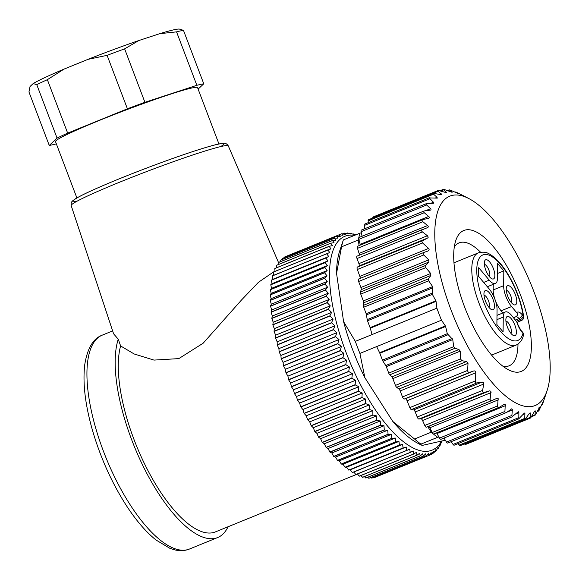 <?xml version="1.0" encoding="UTF-8"?>
<svg xmlns="http://www.w3.org/2000/svg" width="579" height="579" viewBox="0 0 579 579"><rect width="100%" height="100%" fill="white"/><g stroke="black" fill="none" stroke-linecap="round" stroke-linejoin="round"><path stroke-width="0.87" d="M441.466 320.194L376.632 346.597L379.607 352.727L445.367 325.941L441.466 320.194A122.791 45.517 -112.2 0 1 436.892 308.158L355.332 341.378A122.791 45.517 67.8 0 0 359.899 353.414L376.632 346.597M445.367 325.941L445.598 326.469L379.831 353.255L382.437 360.116A2.432 0.905 67.8 0 0 382.987 361.216L385.737 365.544A2.432 0.905 -112.2 0 1 386.287 366.645L388.741 373.115A2.432 0.905 67.8 0 0 389.768 374.837L391.824 376.886A2.432 0.905 -112.2 0 1 392.851 378.601L395.435 385.411A2.432 0.905 67.8 0 0 396.666 387.308L398.974 389.037A2.432 0.905 -112.2 0 1 400.212 390.941L402.492 396.948A2.432 0.905 67.8 0 0 404.243 399.025L405.372 398.779A2.432 0.905 -112.2 0 1 407.088 400.755L409.816 407.616A2.432 0.905 -112.2 0 0 411.394 409.599L413.652 409.925A2.432 0.905 67.8 0 1 415.244 411.951L417.22 417.018A2.432 0.905 -112.2 0 0 418.928 419.044L420.976 418.747A2.432 0.905 67.8 0 1 422.569 420.506L424.769 425.471A2.432 0.905 -112.2 0 0 426.441 427.201A2.432 0.905 -112.2 0 0 426.462 427.186L491.737 400.61M426.441 427.201L491.868 400.552C490.608 400.957 490.044 400.386 490.167 398.837L490.891 391.238L489.494 390.847L484.326 392.41C483.016 392.649 482.445 391.976 482.618 390.384L483.805 383.667L483.248 382.212L476.228 382.98L475.258 382.35L475.8 372.775C475.67 371.19 474.889 370.618 473.441 371.059L470.083 372.21C468.599 372.666 467.781 372.073 467.615 370.43L468.02 363.322L466.645 361.484L461.941 360.731L460.45 358.937L460.204 351.171L458.973 349.535L454.978 348.276L453.661 346.676L452.764 339.569L447.306 333.699L445.598 326.469M491.868 400.552L496.854 398.352L498.143 398.562L497.636 405.893C497.549 407.384 498.106 407.848 499.301 407.283L504.258 404.359L505.25 404.482L504.91 411.459C504.859 412.87 505.395 413.218 506.516 412.501L511.793 408.767L512.357 409.628L511.894 415.447L512.241 416.619L518.321 411.705L518.864 412.386L518.806 418.798L524.408 413.03L524.907 413.522L524.697 419.232L525.493 418.856L529.264 413.522L530.407 413.268L530.328 418.096L465.494 444.498A2.432 0.905 -112.2 0 1 464.662 444.107L464.474 443.905M433.903 433.917A2.432 0.905 -112.2 0 1 433.787 433.997L499.301 407.283M441.118 439.135A2.432 0.905 -112.2 0 1 440.93 439.309L506.516 412.501M530.074 412.682L530.407 413.268L529.054 413.826M464.662 444.107L530.06 417.473C530.038 418.422 530.422 418.27 531.211 417.018L534.279 411.734L535.286 411.133L535.025 415.273L531.356 416.771M535.097 410.685L535.286 411.133L534.431 411.481M531.761 416.084L534.895 414.81C534.851 415.613 535.184 415.338 535.886 413.978L539.469 407.399L539.02 410.851L537.023 411.662M539.396 407.08L539.013 407.58M537.232 411.228L538.991 410.511L542.892 402.13L542.255 404.88L541.495 405.184M541.597 404.938L542.291 404.656L542.921 403.122L547.104 390.608A113.064 41.912 67.8 0 0 536.024 297.374A113.064 41.912 67.8 0 0 468.91 198.597A113.064 41.912 67.8 0 0 451.048 310.004A113.064 41.912 67.8 0 0 547.104 390.608M463.309 195.688L456.006 192.062L458.336 193.56M455.13 192.214L455.825 191.931L455.369 192.322M458.04 193.48L450.954 190.382L449.528 190.086L452.199 192.221M447.393 190.614L449.318 189.832L447.835 190.773M451.591 192.134L444.867 189.702C443.413 189.217 442.978 189.246 443.565 189.782L446.575 192.554M439.772 190.817L443.333 189.369L443.565 189.782L440.518 191.027M445.569 192.452L446.402 192.119L445.251 192.366L439.367 190.708C437.919 190.353 437.536 190.505 438.209 191.164L441.553 194.551M372.811 217.798A2.432 0.905 67.8 0 1 373.137 216.951L437.97 190.549L438.209 191.164L372.818 217.986M440.054 194.443L441.379 193.907L440.373 194.508L433.302 193.35L433.237 193.885L437.044 197.294L437.283 198.134L429.162 197.909L433.454 202.237L433.809 203.236L426.491 203.591L425.927 204.3L431.051 209.091L430.885 210.032L424.089 210.995L359.016 237.499A2.432 0.905 67.8 0 0 358.734 237.911A122.791 45.517 -112.2 0 1 360.095 233.098L343.361 239.916A122.791 45.517 67.8 0 0 343.289 240.126A122.791 45.517 67.8 0 0 341.552 246.828L358.285 240.017A122.791 45.517 -112.2 0 1 358.734 237.911A2.432 0.905 67.8 0 0 358.85 239.344L360.189 244.36A2.432 0.905 -112.2 0 1 360.326 245.098M424.682 210.857C423.379 211.118 423.235 211.733 424.248 212.71L429.14 216.922L429.292 217.733L428.728 218.218L422.764 219.665L357.569 246.22A2.432 0.905 67.8 0 0 357.482 248.34L359.103 253.428A2.432 0.905 -112.2 0 1 359.269 255.238M423.111 219.564C421.859 219.984 421.787 220.693 422.88 221.706L428.091 226.013L428.33 226.91L427.787 227.525L357.019 256.15A2.432 0.905 67.8 0 0 357.019 258.545L358.908 263.633A2.432 0.905 -112.2 0 1 358.98 265.993L357.294 267.18A2.432 0.905 67.8 0 0 357.352 269.496L359.856 276.407A2.432 0.905 67.8 0 1 360.102 278.427M422.446 229.508C421.259 230.087 421.251 230.891 422.424 231.911L427.425 235.733L428.236 237.195L427.765 237.926L422.178 240.936L421.881 241.754L422.569 242.941L357.352 269.496M372.058 334.561L370.278 328.177A2.432 0.905 67.8 0 0 370.104 327.642L435.871 300.856L432.361 294.356L432.651 286.619L428.634 280.786L428.59 278.796L430.827 275.445L430.696 273.483L425.768 267.636L425.731 265.421L428.873 262.048L428.728 259.884L423.756 254.963C422.8 253.689 423.046 252.77 424.494 252.212L427.859 251.054C429.263 250.519 429.495 249.643 428.561 248.427L422.569 242.941M370.104 327.642L367.499 320.773A2.432 0.905 -112.2 0 1 367.187 319.622L366.478 314.846A2.432 0.905 67.8 0 0 366.167 313.695L363.713 307.225A2.432 0.905 -112.2 0 1 363.373 305.35L363.677 302.788A2.432 0.905 67.8 0 0 363.337 300.921L360.753 294.11A2.432 0.905 -112.2 0 1 360.464 292.004L361.202 289.609A2.432 0.905 67.8 0 0 360.912 287.502L358.633 281.488A2.432 0.905 -112.2 0 1 358.604 279.042L424.494 252.212M435.871 300.856L436.045 301.398L370.278 328.177M436.892 308.158L436.045 301.398M426.303 203.656L361.339 230.109A2.432 0.905 67.8 0 0 361.108 231.687L362.078 236.254M429.394 197.743L364.502 224.167A2.432 0.905 67.8 0 0 364.22 225.492L364.719 228.734M433.302 193.35L368.454 219.759A2.432 0.905 67.8 0 0 368.143 220.838L368.295 222.626M524.994 419.261L460.139 445.671A2.432 0.905 -112.2 0 1 459.161 445.106L457.975 443.652M519.102 418.755L454.204 445.186A2.432 0.905 -112.2 0 1 453.075 444.426L451.128 441.69M512.741 416.598L447.77 443.058A2.432 0.905 -112.2 0 1 446.496 442.081L443.97 438.071M440.93 439.309A2.432 0.905 -112.2 0 1 439.512 438.093L438.918 437.029L437.666 437.304A122.791 45.517 67.8 0 1 433.143 433.787A2.432 0.905 -112.2 0 1 432.231 432.527L429.85 427.743A2.432 0.905 67.8 0 0 428.655 426.303M358.604 279.042A2.432 0.905 -112.2 0 1 358.662 279.02L424.175 252.343M422.294 229.566L357.048 256.142A2.432 0.905 67.8 0 0 357.019 256.15M379.831 353.255A2.432 0.905 67.8 0 0 379.607 352.727M445.323 440.214L422.554 445.338L421.324 445.077L420.933 444.122A122.791 45.517 67.8 0 1 414.55 439.005L431.283 432.187A122.791 45.517 67.8 0 0 433.143 433.787A2.432 0.905 -112.2 0 0 433.787 433.997M420.933 444.122L437.666 437.304M421.324 445.077L417.821 443.261A113.064 41.912 -112.2 0 1 392.83 421.49L364.893 377.74A113.064 41.912 -112.2 0 1 343.593 321.678L336.551 273.346A113.064 41.912 -112.2 0 1 339.62 251.243L343.289 240.126M355.332 341.378L343.593 321.678M364.893 377.74L359.899 353.414M336.551 273.346L341.552 246.828M414.55 439.005L392.83 421.49M464.611 307.029A76.088 28.205 -112.2 0 1 455.774 240.553A76.088 28.205 -112.2 0 1 518.639 290.274A76.088 28.205 -112.2 0 1 508.398 369.771A76.088 28.205 -112.2 0 1 464.611 307.029M480.577 252.227A66.361 24.6 67.8 0 0 459.118 242.862A66.361 24.6 67.8 0 0 454.305 247.001M502.84 366.181A66.361 24.6 67.8 0 0 509.18 365.776A66.361 24.6 67.8 0 0 517.988 344.085M360.095 233.098L361.347 232.823M431.283 432.187L427.758 426.665M359.096 245.597L358.285 240.017M438.918 437.029L436.971 433.555A2.432 0.905 67.8 0 0 436.523 432.882M507.711 296.108A10.335 3.829 -112.2 0 1 506.509 287.075A10.335 3.829 -112.2 0 1 515.049 293.828A10.335 3.829 -112.2 0 1 513.66 304.626A10.335 3.829 -112.2 0 1 507.711 296.108M485.795 270.19A10.335 3.829 -112.2 0 1 484.594 261.158A10.335 3.829 -112.2 0 1 493.127 267.911A10.335 3.829 -112.2 0 1 491.737 278.709A10.335 3.829 -112.2 0 1 485.795 270.19M485.419 300.993A10.335 3.829 -112.2 0 1 484.218 291.961A10.335 3.829 -112.2 0 1 492.758 298.721A10.335 3.829 -112.2 0 1 491.368 309.512A10.335 3.829 -112.2 0 1 485.419 300.993M507.342 326.911A10.335 3.829 -112.2 0 1 506.14 317.885A10.335 3.829 -112.2 0 1 514.68 324.638A10.335 3.829 -112.2 0 1 513.284 335.429A10.335 3.829 -112.2 0 1 507.342 326.911M515.455 319.992L518.994 318.559A8.511 3.156 67.8 0 0 515.932 316.706C517.669 315.555 517.937 314.209 516.736 312.674L511.568 306.559A15.807 5.862 -112.2 0 1 503.643 285.7L503.824 270.885L497.622 263.554L497.448 278.369A15.807 5.862 -112.2 0 1 495.349 283.478A15.807 5.862 -112.2 0 1 489.248 280.164L478.71 267.701L478.384 276.161L489.146 288.878A15.807 5.862 -112.2 0 1 497.064 309.736L496.891 324.551L503.086 331.883L503.267 317.068A15.807 5.862 -112.2 0 1 505.366 311.958A15.807 5.862 -112.2 0 1 511.46 315.273L517.235 322.467C517.069 323.596 521.737 332.035 521.599 331.014A3.648 2.236 -40.2 0 1 521.947 332.093A12.159 4.509 -112.2 0 1 516.634 321.381M515.932 316.706L513.508 317.69M502.919 312.957L501.11 310.814A15.807 5.862 -112.2 0 1 495.421 300.675M494.835 299.017A15.807 5.862 -112.2 0 1 493.185 289.956L493.257 284.325M516.49 321.215L520.022 319.774A3.648 2.236 -40.2 0 0 523.192 315.881A3.648 1.867 -8.4 0 1 523.662 316.626C520.412 294.139 505.966 263.611 489.53 254.094C486.592 252.097 482.893 251.677 478.42 252.835A49.845 18.477 -112.2 0 0 478.942 303.005A49.845 18.477 -112.2 0 0 516.019 345.156C519.971 343.13 522.417 339.916 523.365 335.531A3.648 3.04 -165 0 0 522.982 333.309A3.648 2.236 -40.2 0 0 522.627 332.23L521.599 331.014M489.327 276.567A6.687 2.475 67.8 0 0 488.741 269.698A6.687 2.475 67.8 0 0 484.362 264.371M511.25 302.484A6.687 2.475 67.8 0 0 510.664 295.616A6.687 2.475 67.8 0 0 506.285 290.289M510.881 333.294A6.687 2.475 67.8 0 0 510.287 326.426A6.687 2.475 67.8 0 0 505.908 321.099M488.958 307.369A6.687 2.475 67.8 0 0 488.372 300.508A6.687 2.475 67.8 0 0 483.993 295.181M497.506 273.462L503.824 270.885M284.658 257.467L284.759 256.938A119.144 44.17 67.8 0 1 284.825 256.91L339.2 234.763L342.688 235.255L341.711 233.75A119.144 44.17 -112.2 0 1 341.776 233.728L345.308 234.444L344.454 233.142A119.144 44.17 -112.2 0 1 344.527 233.134L348.095 234.068L347.357 232.975A119.144 44.17 -112.2 0 1 347.429 232.975L351.033 234.126L350.411 233.25A119.144 44.17 -112.2 0 1 350.49 233.257L354.109 234.618L353.603 233.959A119.144 44.17 -112.2 0 1 353.682 233.981L355.759 234.864M353.016 234.198L353.603 233.959M349.484 233.627L350.411 233.25M346.025 233.518L347.357 232.975M342.609 233.894L344.454 233.142M339.214 234.763L341.711 233.75M282.234 259.45L282.371 258.415A119.144 44.17 67.8 0 1 282.429 258.379L336.812 236.232L340.242 236.493L339.142 234.792A119.144 44.17 -112.2 0 1 339.2 234.763M284.759 256.938L339.142 234.792M280.062 261.838L280.178 260.326A119.144 44.17 67.8 0 1 280.229 260.268L334.604 238.121L337.984 238.157L336.754 236.275A119.144 44.17 -112.2 0 1 336.812 236.232M282.371 258.415L336.754 236.275M278.13 264.617L278.181 262.649A119.144 44.17 67.8 0 1 278.231 262.584L332.607 240.437L335.914 240.234L334.553 238.179A119.144 44.17 -112.2 0 1 334.604 238.121M280.178 260.326L334.553 238.179M276.436 267.795L276.393 265.385A119.144 44.17 67.8 0 1 276.436 265.312L330.812 243.166L334.054 242.717L332.556 240.502A119.144 44.17 -112.2 0 1 332.607 240.437M278.181 262.649L332.556 240.502M274.989 271.341L274.822 268.518A119.144 44.17 67.8 0 1 274.859 268.439L329.234 246.292L332.389 245.605L330.768 243.238A119.144 44.17 -112.2 0 1 330.812 243.166M276.393 265.385L330.768 243.238M273.78 275.264L273.469 272.043A119.144 44.17 67.8 0 1 273.505 271.949L330.949 248.883L329.198 246.372A119.144 44.17 -112.2 0 1 329.234 246.292M274.822 268.518L329.198 246.372M327.967 260.897L272.021 283.681L270.806 284.673L325.188 262.526L327.967 260.897L325.832 258.053A119.144 44.17 -112.2 0 1 325.847 257.937L271.471 280.084L272.789 279.331L272.347 275.937A119.144 44.17 67.8 0 1 272.369 275.836L329.726 252.531L327.844 249.896A119.144 44.17 -112.2 0 1 327.88 249.802M273.469 272.043L327.844 249.896M325.847 257.937L328.734 256.54L326.722 253.797A119.144 44.17 -112.2 0 1 326.751 253.689M272.789 279.331L328.734 256.54M272.347 275.937L326.722 253.797M272.021 283.681L271.45 280.193L325.832 258.053M327.432 265.58L271.486 288.364L270.379 289.58L324.761 267.44L327.432 265.58L325.174 262.649A119.144 44.17 -112.2 0 1 325.188 262.526M271.486 288.364L270.798 284.788L325.174 262.649M327.128 270.574L271.182 293.358L270.198 294.798L324.573 272.651L327.128 270.574L324.754 267.563A119.144 44.17 -112.2 0 1 324.761 267.44M271.182 293.358L270.371 289.71L324.754 267.563M327.07 275.857L271.124 298.641L270.248 300.298L324.624 278.152L327.07 275.857L324.573 272.789A119.144 44.17 -112.2 0 1 324.573 272.651M271.124 298.641L270.19 294.935L324.573 272.789M327.236 281.408L271.29 304.192L270.538 306.059L324.913 283.913L327.236 281.408L324.631 278.296A119.144 44.17 -112.2 0 1 324.624 278.152M271.29 304.192L270.248 300.443L324.631 278.296M327.649 287.206L271.703 309.989L271.066 312.059L325.441 289.92L327.649 287.206L324.928 284.065A119.144 44.17 -112.2 0 1 324.913 283.913M271.703 309.989L270.552 306.211L324.928 284.065M328.286 293.227L272.34 316.011L271.833 318.276L326.209 296.137L328.286 293.227L325.463 290.072A119.144 44.17 -112.2 0 1 325.441 289.92M272.34 316.011L271.088 312.219L325.463 290.072M329.161 299.452L273.216 322.235L272.832 324.689L327.215 302.542L329.161 299.452L326.238 296.296A119.144 44.17 -112.2 0 1 326.209 296.137M273.216 322.235L271.855 318.443L326.238 296.296M330.262 305.85L274.316 328.633L274.062 331.26L328.438 309.114L330.262 305.85L327.236 302.708A119.144 44.17 -112.2 0 1 327.215 302.542M274.316 328.633L272.861 324.855L327.236 302.708M331.586 312.392L275.64 335.176L275.517 337.977L329.892 315.83L331.586 312.392L328.474 309.287A119.144 44.17 -112.2 0 1 328.438 309.114M275.64 335.176L274.099 331.427L328.474 309.287M333.128 319.065L277.182 341.849L277.189 344.802L331.564 322.655L333.128 319.065L329.936 316.004A119.144 44.17 -112.2 0 1 329.892 315.83M277.182 341.849L275.561 338.15L329.936 316.004M334.886 325.832L278.94 348.616L279.071 351.714L333.453 329.574L334.886 325.832L331.615 322.829A119.144 44.17 -112.2 0 1 331.564 322.655M278.94 348.616L277.232 344.975L331.615 322.829M336.84 332.679L280.902 355.463L281.162 358.691L335.538 336.544L336.84 332.679L333.504 329.748A119.144 44.17 -112.2 0 1 333.453 329.574M280.902 355.463L279.121 351.894L333.504 329.748M339.005 339.562L283.059 362.345L283.449 365.696L337.825 343.55L339.005 339.562L335.596 336.725A119.144 44.17 -112.2 0 1 335.538 336.544M283.059 362.345L281.22 358.864L335.596 336.725M341.349 346.466L285.404 369.25L285.925 372.702L340.3 350.556L341.349 346.466L337.89 343.723A119.144 44.17 -112.2 0 1 337.825 343.55M285.404 369.25L283.507 365.87L337.89 343.723M343.875 353.356L287.929 376.14L288.574 379.686L342.949 357.54L343.875 353.356L340.365 350.736A119.144 44.17 -112.2 0 1 340.3 350.556M287.929 376.14L285.99 372.883L340.365 350.736M346.568 360.21L290.622 382.994L291.389 386.62L345.772 364.473L346.568 360.21L343.021 357.721A119.144 44.17 -112.2 0 1 342.949 357.54M290.622 382.994L288.646 379.867L343.021 357.721M349.427 367.006L293.481 389.79L294.364 393.474L348.746 371.334L349.427 367.006L345.844 364.654A119.144 44.17 -112.2 0 1 345.772 364.473M293.481 389.79L291.469 386.794L345.844 364.654M352.43 373.701L296.484 396.492L297.483 400.227L351.858 378.08L352.43 373.701L348.819 371.501A119.144 44.17 -112.2 0 1 348.746 371.334M296.484 396.492L294.443 393.648L348.819 371.501M355.571 380.287L299.625 403.071L300.733 406.842L355.115 384.695L355.571 380.287L351.945 378.253A119.144 44.17 -112.2 0 1 351.858 378.08M299.625 403.071L297.563 400.393L351.945 378.253M358.828 386.729L302.882 409.512L304.105 413.305L358.481 391.158L358.828 386.729L355.195 384.861A119.144 44.17 -112.2 0 1 355.115 384.695M302.882 409.512L300.819 407.008L355.195 384.861M362.208 392.996L306.262 415.78L307.579 419.58L361.962 397.433L362.208 392.996L358.567 391.317A119.144 44.17 -112.2 0 1 358.481 391.158M306.262 415.78L304.192 413.464L358.567 391.317M365.675 399.076L309.729 421.859L311.147 425.645L365.53 403.498L365.675 399.076L362.049 397.592A119.144 44.17 -112.2 0 1 361.962 397.433M309.729 421.859L307.673 419.732L362.049 397.592M369.228 404.931L313.282 427.715L314.795 431.478L369.17 409.331L369.228 404.931L365.617 403.65A119.144 44.17 -112.2 0 1 365.53 403.498M313.282 427.715L311.241 425.797L365.617 403.65M372.854 410.547L316.908 433.338L318.508 437.058L372.883 414.911L372.854 410.547L369.264 409.476A119.144 44.17 -112.2 0 1 369.17 409.331M316.908 433.338L314.889 431.623L369.264 409.476M376.538 415.903L320.592 438.687L322.264 442.356L376.639 420.209L376.538 415.903L372.977 415.049A119.144 44.17 -112.2 0 1 372.883 414.911M320.592 438.687L318.602 437.196L372.977 415.049M380.258 420.976L324.312 443.76L326.057 447.357L380.439 425.21L380.258 420.976L376.741 420.34A119.144 44.17 -112.2 0 1 376.639 420.209M324.312 443.76L322.358 442.486L376.741 420.34M384 425.746L328.054 448.53L329.871 452.04L384.246 429.893L384 425.746L380.533 425.333A119.144 44.17 -112.2 0 1 380.439 425.21M328.054 448.53L326.158 447.48L380.533 425.333M387.764 430.19L331.818 452.973L333.692 456.39L388.068 434.243L387.764 430.19L384.347 430.009A119.144 44.17 -112.2 0 1 384.246 429.893M331.818 452.973L329.972 452.156L384.347 430.009M391.52 434.293L335.574 457.077L337.492 460.385L391.874 438.238L391.52 434.293L388.162 434.351A119.144 44.17 -112.2 0 1 388.068 434.243M335.574 457.077L333.786 456.491L388.162 434.351M395.254 438.042L339.308 460.826L341.277 464.003L395.652 441.857L395.254 438.042L391.969 438.332A119.144 44.17 -112.2 0 1 391.874 438.238M339.308 460.826L337.593 460.479L391.969 438.332M398.96 441.415L343.014 464.199L345.019 467.246L399.394 445.099L398.96 441.415L395.746 441.943A119.144 44.17 -112.2 0 1 395.652 441.857M343.014 464.199L341.371 464.09L395.746 441.943M402.615 444.404L346.669 467.188L348.703 470.09L403.078 447.943L402.615 444.404L399.488 445.179A119.144 44.17 -112.2 0 1 399.394 445.099M346.669 467.188L345.113 467.318L399.488 445.179M406.205 447.002L350.259 469.786L352.314 472.522L406.69 450.375L406.205 447.002L403.172 448.008A119.144 44.17 -112.2 0 1 403.078 447.943M350.259 469.786L403.172 448.008M353.805 472.008L355.846 474.541L410.221 452.394L409.722 449.188L406.784 450.433A119.144 44.17 -112.2 0 1 406.69 450.375M352.314 472.522A119.144 44.17 67.8 0 0 352.401 472.58L406.784 450.433M357.417 473.984L359.277 476.126L413.652 453.987L413.153 450.961L410.308 452.438A119.144 44.17 -112.2 0 1 410.221 452.394M355.846 474.541A119.144 44.17 67.8 0 0 355.933 474.585L410.308 452.438M360.934 475.525L362.592 477.291L416.974 455.145L416.475 452.308L413.739 454.023A119.144 44.17 -112.2 0 1 413.652 453.987M359.277 476.126A119.144 44.17 67.8 0 0 359.364 476.162L413.739 454.023M364.365 476.626L365.79 478.015L420.166 455.868L419.688 453.234L417.054 455.166A119.144 44.17 -112.2 0 1 416.974 455.145M362.592 477.291A119.144 44.17 67.8 0 0 362.678 477.313L417.054 455.166M367.694 477.284L368.845 478.297L423.227 456.151L422.764 453.726L420.245 455.883A119.144 44.17 -112.2 0 1 420.166 455.868M365.79 478.015A119.144 44.17 67.8 0 0 365.87 478.022L420.245 455.883M370.922 477.487L371.754 478.138L426.13 455.991L425.703 453.777L423.3 456.151A119.144 44.17 -112.2 0 1 423.227 456.151M368.845 478.297A119.144 44.17 67.8 0 0 368.924 478.297L423.3 456.151M374.041 477.226L374.504 477.545L428.88 455.398L428.482 453.4L426.202 455.984A119.144 44.17 -112.2 0 1 426.13 455.991M371.754 478.138A119.144 44.17 67.8 0 0 371.827 478.131L426.202 455.984M377.074 476.51L431.456 454.363L431.102 452.597L428.945 455.376A119.144 44.17 -112.2 0 1 428.88 455.398M374.504 477.545A119.144 44.17 67.8 0 0 374.57 477.523L428.945 455.376M431.985 453.654L433.845 452.901L433.548 451.359L431.514 454.334A119.144 44.17 -112.2 0 1 431.456 454.363M434.699 451.555L436.045 451.005L435.806 449.695L433.903 452.858A119.144 44.17 -112.2 0 1 433.845 452.901M437.109 449.072L438.05 448.689L437.876 447.618L436.103 450.947A119.144 44.17 -112.2 0 1 436.045 451.005M439.244 446.206L439.845 445.96L439.743 445.128L438.1 448.624A119.144 44.17 -112.2 0 1 438.05 448.689M441.104 442.964L439.888 445.888A119.144 44.17 -112.2 0 1 439.845 445.96M442.088 441.053L441.459 442.754A119.144 44.17 -112.2 0 1 441.422 442.841M354.529 235.363A115.496 42.817 67.8 0 0 346.112 352.575A115.496 42.817 67.8 0 0 441.538 441.176M273.498 271.971L258.451 282.284L241.595 299.9L203.186 343.188L178.817 358.611L153.978 360.095L134.162 353.972L120.613 345.945L118.254 339.185A115.496 42.817 67.8 0 0 144.251 468.404A115.496 42.817 67.8 0 0 217.653 537.551A115.496 42.817 67.8 0 0 228.061 526.752M357.475 474.049L215.366 531.92A109.417 40.559 -112.2 0 1 146.661 468.064A109.417 40.559 -112.2 0 1 120.613 345.945M118.254 339.185L113.65 333.88M218.949 143.976L197.548 87.624A75.979 4.509 159.2 0 0 124.912 110.394A75.979 4.509 159.2 0 0 55.483 141.587L76.891 197.938M33.177 83.564L30.05 86.503L28.95 91.974L49.251 145.423L57.068 138.091L36.767 84.643L33.177 83.564A80.235 4.755 -20.8 0 1 64.016 69.111L87.957 59.362A80.235 4.755 -20.8 0 1 138.938 40.494L159.746 33.683A80.235 4.755 -20.8 0 1 179.403 29.088L183.471 30.347L203.772 83.796L198.105 89.108M56.344 143.853L56.177 143.903A86.314 5.117 -20.8 0 1 49.251 145.423M64.016 69.111L47.362 79.678L67.663 133.127L127.409 108.794L107.101 55.345L87.957 59.362M47.362 79.678A86.314 5.117 159.2 0 0 36.767 84.643M57.068 138.091A86.314 5.117 -20.8 0 1 67.663 133.127M138.938 40.494L124.623 48.86L144.924 102.309L196.853 85.308L176.552 31.859L159.746 33.683M124.623 48.86A86.314 5.117 159.2 0 0 107.101 55.345M127.409 108.794A86.314 5.117 -20.8 0 1 144.924 102.309M183.471 30.347A86.314 5.117 159.2 0 0 176.552 31.859M196.853 85.308A86.314 5.117 -20.8 0 1 203.772 83.796M524.56 418.472L459.161 445.106M524.907 413.79L522.837 414.629M518.473 417.792L453.075 444.426M518.856 412.675L515.65 413.985M511.894 415.447L446.496 442.081M512.357 409.946L507.001 412.132M504.91 411.459L439.512 438.093M505.489 405.647L436.971 433.555M497.636 405.893L432.231 432.527M498.367 399.836L429.85 427.743M490.167 398.837L424.769 425.471M491.086 392.598L422.569 420.506M489.494 390.847L420.976 418.747M484.326 392.41L418.928 419.044M482.618 390.384L417.22 417.018M483.762 384.043L415.244 411.951M482.169 382.017L413.652 409.925M476.792 382.965L411.394 409.599M475.033 381.054L409.816 407.616M433.541 194.204L368.143 220.838M437.044 197.294L435.017 198.119M429.618 198.858L364.22 225.492M433.454 202.237L430.32 203.511M426.506 205.053L361.108 231.687M430.66 208.65L425.471 210.763M424.248 212.71L358.85 239.344M428.706 216.452L360.189 244.36M422.88 221.706L357.482 248.34M427.62 225.521L359.103 253.428M422.424 231.911L357.019 258.545M427.425 235.733L358.908 263.633M427.497 238.085L358.98 265.993M422.692 240.546L357.294 267.18M432.137 293.169L367.187 319.622M432.361 294.356L367.499 320.773M428.59 278.796L363.373 305.35M428.634 280.786L363.713 307.225M425.731 265.421L360.464 292.004M425.768 267.636L360.753 294.11M423.756 254.963L358.633 281.488M432.933 287.785L366.478 314.846M432.651 286.619L366.167 313.695M430.827 275.445L363.677 302.788M430.696 273.483L363.337 300.921M428.873 262.048L361.202 289.609M428.728 259.884L360.912 287.502M428.561 248.427L359.856 276.407M447.306 333.699L382.437 360.116M447.936 334.763L382.987 361.216M453.661 346.676L388.741 373.115M454.978 348.276L389.768 374.837M460.45 358.937L395.435 385.411M461.941 360.731L396.666 387.308M467.615 370.43L402.492 396.948M470.083 372.21L404.243 399.025M452.192 338.483L385.737 365.544M452.764 339.569L386.287 366.645M458.973 349.535L391.824 376.886M460.204 351.171L392.851 378.601M466.645 361.484L398.974 389.037M468.02 363.322L400.212 390.941M473.441 371.059L405.372 398.779M475.8 372.775L407.088 400.755M516.736 312.674A12.159 4.509 -112.2 0 1 522.157 314.665L523.192 315.881A46.197 17.124 67.8 0 0 487.142 254.615A46.197 17.124 67.8 0 0 486.49 308.802A46.197 17.124 67.8 0 0 522.982 333.309L521.947 332.093M501.11 310.814L511.568 306.559M496.948 319.644L503.267 317.068M493.185 289.956L503.643 285.7M483.689 282.429L489.248 280.164M517.163 322.271L521.426 320.534A3.648 1.353 67.8 0 1 520.022 319.774L518.994 318.559A3.648 2.236 -40.2 0 0 522.157 314.665M189.42 549.051C184.867 550.846 180.033 551.128 174.901 549.912L169.908 548.335L156.069 540.041C146.132 532.108 136.376 520.825 126.787 506.205C112.08 483.443 100.659 458.199 92.517 430.472C85.164 404.692 82.58 382.741 84.766 364.604C87.371 348.276 93.212 338.447 102.302 335.125A115.496 42.817 67.8 0 0 90.02 350.686A115.496 42.817 67.8 0 0 116.017 479.897A115.496 42.817 67.8 0 0 189.42 549.051L217.653 537.551M77.354 201.029A80.394 4.77 -20.8 0 1 146.798 168.011A80.394 4.77 -20.8 0 1 220.657 146.596M71.166 205.552C71.007 201.159 71.666 202.404 72.744 200.754L75.017 199.075C79.388 196.31 87.624 192.3 99.711 187.031C115.272 180.272 133.105 173.128 153.218 165.587C177.471 156.547 196.722 150.012 210.966 145.973C216.937 144.28 221.192 143.397 223.726 143.331C225.405 143.006 226.932 143.853 228.285 145.872A84.035 4.987 159.2 0 0 222.01 146.284A84.035 4.987 159.2 0 0 133.235 176.754A84.035 4.987 159.2 0 0 71.166 205.552L113.622 333.888M468.91 198.597L462.635 195.34M491.578 355.115L516.019 345.156M453.979 262.786L478.42 252.835M496.999 315.367L505.366 311.958M487.337 286.743L495.349 283.478M521.426 320.534A3.648 3.648 0 0 0 523.662 316.626M523.365 335.531A3.648 3.648 0 0 0 522.627 332.23M102.302 335.125L112.637 330.913M228.285 145.872L278.492 262.475"/></g></svg>
